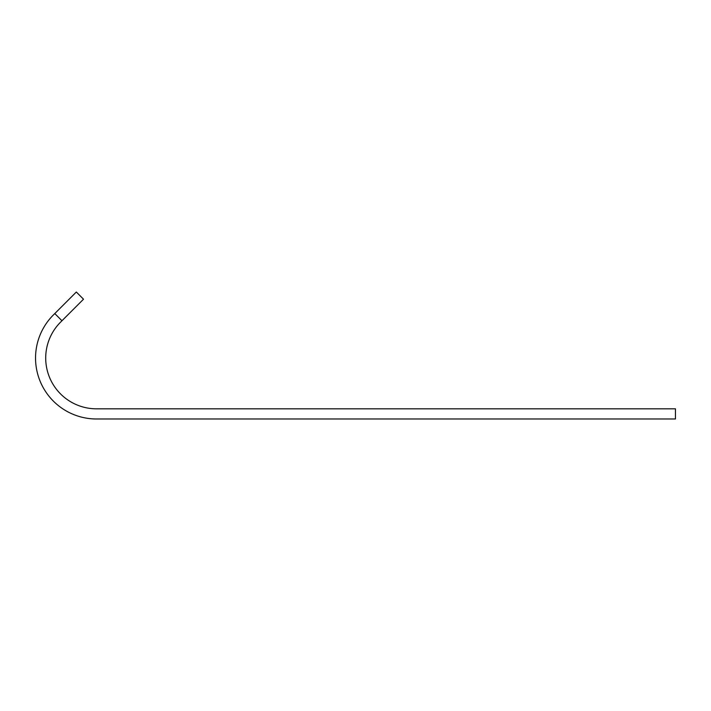 <?xml version="1.0" encoding="UTF-8"?>
<svg xmlns="http://www.w3.org/2000/svg" width="711" height="711" viewBox="0 0 711 711"><rect width="100%" height="100%" fill="white"/><g stroke="black" fill="none" stroke-linecap="round" stroke-linejoin="round"><path stroke-width="1.07" d="M675.45 418.983L96.492 418.983A60.942 60.942 0 0 1 53.396 314.946L54.783 313.569L61.964 320.75L60.586 322.127A50.783 50.783 0 0 0 96.492 408.825L675.45 408.825L675.45 418.983M61.964 320.75L83.507 299.198L76.326 292.017L54.783 313.569"/></g></svg>
